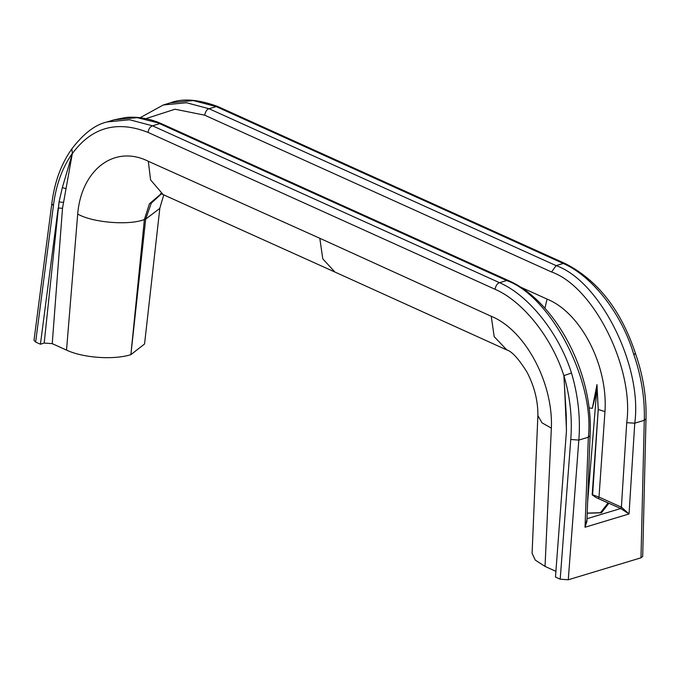 <?xml version="1.0" encoding="UTF-8"?>
<svg xmlns="http://www.w3.org/2000/svg" width="680" height="680" viewBox="0 0 680 680"><rect width="100%" height="100%" fill="white"/><g stroke="black" fill="none" stroke-linecap="round" stroke-linejoin="round"><path stroke-width="1.02" d="M544.918 308.303L547.06 299.098L519.682 286.705M588.965 407.906L592.322 408.315L596.989 384.6L598.23 409.453L604.953 411.621C608.158 366.579 581.51 313.012 547.06 299.098M598.111 498.329A1.139 0.731 114.3 0 0 599.004 497.054L621.529 507.229L629.042 513.961L620.662 508.521L595.637 497.344L592.178 494.692L598.23 409.453L592.611 494.853L599.004 497.054L604.953 411.621M204.646 115.166C205.581 111.316 207.06 109.174 209.066 108.74L556.104 265.616C600.193 281.078 642.668 366.163 634.763 423.19L626.722 422.679C634.321 368.161 593.75 286.79 551.59 272L204.646 115.166L175.023 109.217L145.809 118.66M44.191 343.077L40.426 344.216L35.64 342.082L34 340.357L51.791 203.839L53.422 205.615C56.006 184.96 62.313 167.56 72.352 153.417L62.509 208.309L52.233 343.647L44.191 343.077L59.049 201.934L62.339 187.578L72.403 153.51C91.783 127.228 117.002 120.198 148.078 132.43C148.512 129.106 149.991 126.905 152.516 125.817L159.638 123.666L506.677 280.543C550.656 296.038 594.754 380.63 588.344 437.206L590.062 435.804L586.908 521.433L585.029 527.246L629.042 513.961L634.763 423.19L644.283 420.317C644.938 398.514 641.41 376.482 633.7 354.229C621.945 314.092 592.424 276.08 563.227 263.466L556.104 265.616L551.59 272M163.26 104.992L186.498 102.748L209.066 108.74L216.189 106.59L218.144 106.666L565.165 263.534L563.227 263.466L216.189 106.59L193.214 100.564L170.391 102.833L163.26 104.992L140.131 117.717M633.7 354.229L633.709 354.221C635.919 353.473 636.106 353.524 634.279 354.374M586.976 519.512L585.029 527.246L588.344 437.206L578.833 440.079C580.584 417.945 578.136 395.59 571.498 373.014C558.858 333.14 528.734 295.307 499.554 282.693L152.516 125.817L129.642 119.756L107.134 121.941L114.248 119.791L137.173 117.64L161.559 123.734L508.64 280.627C556.181 301.486 593.895 374.187 590.062 435.804L590.062 435.795M148.078 132.43L495.023 289.264C522.928 301.325 551.76 337.526 563.847 375.657L563.915 375.624C570.171 397.128 572.458 418.412 570.758 439.475L578.833 440.079M563.881 375.921L566.27 415.37L566.423 431.281L555.483 577.039L560.192 579.19L568.267 579.777L640.985 557.812L644.283 420.317L646 418.837C646.62 397.298 643.135 375.589 635.537 353.702C621.12 310.182 597.669 280.135 565.199 263.551L565.165 263.534M555.917 571.327L545.037 566.414L551.352 428.145C553.367 383.46 525.64 330.225 491.24 316.293L319.804 238.28L322.779 258.825L334.866 272.017L163.157 194.616L150.594 179.903L148.308 161.279L319.804 238.28M537.88 415.429L532.1 553.282L535.296 560.108L545.037 566.414M646 418.837L642.693 556.418L640.985 557.812M607.359 504.262L608.863 503.319L595.637 497.344M598.23 409.453L596.963 387.192L587.605 502.35M596.793 390.575L592.322 408.315M592.178 494.692L592.611 494.853A1.139 0.459 104.7 0 1 592.535 495.287M596.989 384.6L596.963 387.192M600.406 512.839L601.426 512.805L608.863 503.319M508.614 280.611L506.677 280.543L499.554 282.693C497.471 283.161 495.966 285.345 495.023 289.264M571.498 373.014L563.915 375.624M52.233 343.647L66.529 350.106L77.698 214.03C81.345 170.051 114.112 144.219 148.308 161.279M564.4 384.055L566.474 430.041M563.839 375.632L563.95 376.771M506.821 349.945L494.181 336.625L491.24 316.293M537.88 415.582L541.968 422.798L551.352 428.145M161.177 193.757L149.421 203.796L144.381 219.504L130.883 354.654L144.559 343.986L159.834 208.225M161.406 193.834L151.24 203.226L145.681 219.113L144.381 219.504C129.106 225.658 92.446 222.649 77.698 214.03M159.8 208.403L145.681 219.113L130.892 354.646C113.917 360.085 83.164 357.952 66.529 350.106M106.76 122.052L107.126 121.941C95.328 124.559 83.564 133.543 71.842 148.894L72.36 153.433M40.426 344.216L58.157 208.114M62.509 208.309L58.489 208.012L59.049 201.934L63.215 202.402M70.847 160.947L70.218 160.82L72.063 154.53M620.491 508.453A1.139 0.731 114.3 0 0 621.392 507.169L626.722 422.679M568.267 579.777L578.825 440.079M587.01 518.687L620.662 508.521A1.139 0.705 113.1 0 0 621.529 507.229M587.206 513.23L601.426 512.805M570.758 439.475L560.192 579.19M566.27 415.37L565.582 414.486M53.422 205.615L35.64 342.082M62.339 187.578L65.968 188.641M600.457 512.703L607.614 503.557M506.09 349.639L334.798 271.983M537.888 415.149C537.948 400.486 534.267 386.053 526.83 371.841C518.44 358.564 511.734 351.254 506.71 349.902M600.882 512.686L587.214 513.102M159.859 208.037L163.752 194.888M170.391 102.833C182.801 98.124 198.713 99.399 218.11 106.658M162.588 194.344L160.54 193.588M51.791 203.847C54.459 182.223 61.157 163.888 71.884 148.835M161.559 123.734C149.362 118.413 137.3 116.356 125.383 117.546L114.248 119.791"/></g></svg>
